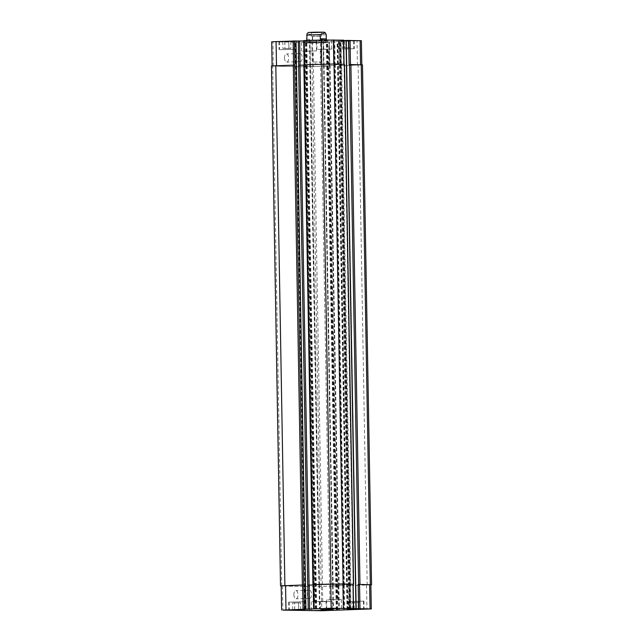 <?xml version="1.0" encoding="UTF-8"?>
<svg xmlns="http://www.w3.org/2000/svg" width="643" height="643" viewBox="0 0 643 643"><rect width="100%" height="100%" fill="white"/><g stroke="black" fill="none" stroke-linecap="round" stroke-linejoin="round"><path stroke-width="0.48" stroke-dasharray="3.21 2.41" d="M313.39 62.082L320.986 61.897L313.39 62.082M311.992 36.466L321.637 36.225L311.992 36.466M319.965 36.201L312.377 36.394L319.965 36.201M311.927 32.52L321.564 32.287L311.927 32.52M306.695 39.223L312.723 39.392L312.651 35.244L307.113 33.476M306.647 39.858C306.88 41.956 308.905 41.803 312.723 39.392M326.355 39.882C326.065 41.031 324.755 41.064 322.416 39.97M322.392 42.993L328.018 42.631L324.659 42.47L305.12 43.033L322.392 42.993M322.368 41.409L327.986 41.056L324.635 40.895L305.095 41.449L322.368 41.409M321.588 42.968L326.435 42.655L323.542 42.518L306.703 43.001L321.588 42.968M284.495 57.983A4.083 2.074 88.1 0 0 286.714 62.114A4.083 2.074 88.1 0 0 288.651 57.974A4.083 2.074 88.1 0 0 286.44 53.964A4.083 2.074 88.1 0 0 284.495 57.983M298.087 57.532A4.083 2.074 -91.9 0 1 300.032 53.514A4.083 2.074 -91.9 0 1 302.242 57.516A4.083 2.074 -91.9 0 1 300.305 61.664A4.083 2.074 -91.9 0 1 298.087 57.532M293.867 594.638A4.083 2.074 88.1 0 0 296.077 598.778A4.083 2.074 88.1 0 0 298.014 594.63A4.083 2.074 88.1 0 0 295.804 590.62A4.083 2.074 88.1 0 0 293.867 594.638M307.458 594.188A4.083 2.074 -91.9 0 1 309.396 590.17A4.083 2.074 -91.9 0 1 311.606 594.18A4.083 2.074 -91.9 0 1 309.669 598.328A4.083 2.074 -91.9 0 1 307.458 594.188M327.576 599.887L341.345 599.541L327.576 599.887M337.454 599.557L329.867 599.742L337.454 599.557M312.297 601.735L326.065 601.398L312.297 601.735M322.175 601.406L314.588 601.599L322.175 601.406M358.103 602.314L352.091 602.33L360.064 602.186L358.103 602.314L358.223 609.034M354.237 609.106L354.116 602.387M352.211 609.234L352.091 602.33M354.164 609.106L354.044 602.202M358.159 609.034L358.038 602.129M360.184 609.09L360.064 602.186M298.633 602.941L292.613 602.957L300.586 602.812L298.633 602.941L298.746 609.668M294.759 609.733L294.639 603.013M292.734 609.861L292.613 602.957M294.695 609.733L294.574 602.829M298.682 609.668L298.561 602.756M300.707 609.725L300.586 602.812M349.688 601.478L363.464 601.141L349.688 601.478M349.262 601.494L363.954 601.133L349.262 601.494M290.21 602.113L303.986 601.768L290.21 602.113M289.784 602.129L304.477 601.76L289.784 602.129M317.964 49.415L331.74 49.077L317.964 49.415M327.85 49.085L320.254 49.278L327.85 49.085M317.811 40.541L331.579 40.196L317.811 40.541M302.684 51.271L316.46 50.926L302.684 51.271M312.57 50.942L304.975 51.127L312.57 50.942M302.531 42.39L316.3 42.044L302.531 42.39M348.426 47.895L342.414 47.912L350.387 47.775L348.426 47.895L348.305 40.991L350.266 40.863L342.293 41.007L348.305 40.991M344.318 41.064L344.439 47.968M342.293 41.007L342.414 47.912M344.246 40.879L344.367 47.783M348.241 40.806L348.361 47.719M350.266 40.863L350.387 47.775M288.956 48.53L282.936 48.546L290.909 48.402L288.956 48.53L288.836 41.626L290.789 41.498L282.816 41.634L288.836 41.626M284.841 41.691L284.962 48.603M282.816 41.634L282.936 48.546M284.777 41.514L284.897 48.418M288.763 41.441L288.884 48.346M290.789 41.498L290.909 48.402M340.043 49.037L353.819 48.699L340.043 49.037M339.906 41.152L353.682 40.806L339.906 41.152M339.625 49.053L354.309 48.691L339.625 49.053M339.48 41.16L354.172 40.798L339.48 41.16M280.573 49.672L294.341 49.326L280.573 49.672M280.428 41.779L294.205 41.441L280.428 41.779M280.147 49.688L294.832 49.318L280.147 49.688M280.01 41.795L294.695 41.425L280.01 41.795M361.382 40.718L311.823 42.494L271.7 41.787M295.949 40.975L295.193 41.007L296.005 41.039M303.705 40.951L309.998 40.726L303.834 40.613L304.123 64.774L333.846 64.019M343.515 40.188L333.709 40.493L343.659 40.557M321.227 601.752L332.246 601.478L321.227 601.752M294.912 65.096L273.363 66.052L300.08 66.792L329.803 66.068L329.248 41.883M319.258 584.768L313.197 585.001L319.499 584.784L310.424 64.895L298.633 65.264M353.152 584.238L344.021 64.356L343.595 64.372L344.077 64.34L333.846 64.051M334.272 64.67L341.618 64.806L334.272 64.67L333.846 40.501M370.874 584.865L348.337 585.636L339.014 65.747L361.8 64.887L349.117 64.525M333.846 65.586L323.501 65.948L333.846 65.586L333.42 41.417M310.183 64.879L303.874 65.12M271.45 65.964L299.903 66.816L329.666 66.06M339.263 65.755L362.475 64.879M299.903 66.816L308.978 586.705L339.134 585.958L309.154 586.681L281.2 585.845M353.015 584.238L353.087 608.423M350.692 584.696L343.201 584.543L350.692 584.696L341.618 64.806M370.874 584.768L348.088 585.636L348.506 609.805M332.817 585.845L344.367 585.46L332.576 585.829L323.742 65.956M308.978 586.705L281.2 585.926M353.095 584.238L352.669 584.254M313.752 608.841L313.197 584.672M323.686 32.238L311.204 32.6M326.242 34.794L312.651 35.244M273.363 66.052L272.937 41.883M309.934 64.927L309.516 40.758M310.288 64.887L309.862 40.718M343.595 64.372L343.169 40.196M334.617 64.63L334.191 40.461M340.091 64.83L339.673 40.662M341.449 64.814L341.023 40.646M357.436 65.168L357.018 40.999M340.364 65.731L339.938 41.562M339.014 65.747L338.588 41.578M335.196 65.57L334.77 41.401M323.992 65.916L323.566 41.747M323.638 65.956L323.22 41.787M329.32 66.1L328.903 41.932M312.249 66.663L311.823 42.494M300.08 66.792L299.662 42.623M282.438 585.942L282.856 610.111M319.008 584.817L319.434 608.929M319.362 584.768L319.78 608.937M343.692 584.511L344.109 608.68M343.346 584.559L343.764 608.696M349.165 584.72L349.583 608.503M350.523 584.704L350.933 608.495M366.51 585.05L366.936 609.218M349.438 585.62L349.864 609.789M344.27 585.46L344.688 609.628M342.92 585.476L343.338 609.644M333.066 585.805L333.484 609.974M332.712 585.845L333.138 609.99M338.395 585.982L338.821 610.151M338.74 585.942L339.158 609.781M321.323 586.553L321.741 610.721M309.154 586.681L309.58 610.85M321.146 586.577L312.072 66.687M338.644 585.99L329.57 66.108M338.99 585.95L329.915 66.06M337.704 609.829L327.793 41.843M337.165 609.845L327.247 41.851M336.739 609.861L326.821 41.867M336.201 609.877L326.282 41.875M333.162 585.805L324.088 65.916M343.016 585.476L333.942 65.594M344.367 585.46L335.292 65.578M347.759 609.717L337.84 41.49M347.614 609.709L337.696 41.506M347.188 609.701L337.27 41.522M347.051 609.693L337.133 41.538M349.688 585.628L340.613 65.739M367.193 585.042L358.111 65.16M356.262 608.68L346.344 40.461M356.126 608.68L346.207 40.477M349.342 584.712L340.26 64.822M343.515 584.551L334.44 64.662M343.86 584.511L334.786 64.621M349.294 608.511L339.375 40.284M349.832 608.503L339.914 40.284M350.081 608.511L340.163 40.284M350.628 608.503L340.71 40.284M313.085 584.664L304.01 64.782M315.207 608.881L305.288 40.654M315.753 608.873L305.835 40.654M316.179 608.865L306.261 40.638M316.718 608.857L306.799 40.63M318.912 584.808L309.838 64.927M305.16 609.226L295.241 41.015M305.304 609.226L295.386 40.999M305.73 609.21L295.812 40.983M281.763 585.95L272.688 66.06M312.377 36.394L312.82 62.041L316.943 64.421L320.978 61.905L320.536 36.249M321.637 36.225L321.564 32.287M311.276 36.41L311.204 32.463M305.095 41.449L305.12 43.033M327.986 41.056L328.018 42.631M326.435 42.655L326.387 39.882M306.703 43.001L306.655 40.493M300.032 53.514L286.44 53.964M300.305 61.664L286.714 62.114M309.396 590.17L295.804 590.62M309.669 598.328L296.077 598.778M341.497 608.423L341.345 599.541M326.7 608.68L326.54 599.798M326.218 610.271L326.065 601.398M311.421 610.529L311.26 601.655M348.659 601.398L348.795 609.218M363.464 601.141L363.6 608.961M348.168 601.406L348.305 609.299M363.954 601.133L364.091 609.025M289.181 602.033L289.318 609.845M303.986 601.768L304.123 609.588M288.691 602.041L288.828 609.934M304.477 601.76L304.613 609.652M331.74 49.077L331.579 40.196M316.935 49.334L316.782 40.453M338.025 599.597L328.412 49.133M329.867 599.742L320.254 49.278M316.46 50.926L316.3 42.044M301.655 51.183L301.503 42.309M322.746 601.454L313.133 50.982M314.588 601.599L304.975 51.127M338.877 41.064L339.014 48.956M353.682 40.806L353.819 48.699M338.387 41.072L338.523 48.964M354.172 40.798L354.309 48.691M279.4 41.699L279.536 49.591M294.205 41.441L294.341 49.326M278.909 41.707L279.046 49.599M294.695 41.425L294.832 49.318M332.383 609.371L332.246 601.478M320.536 609.58L320.399 601.687M309.998 40.726L310.424 64.895M333.709 40.493L334.127 64.662M323.083 41.779L323.501 65.948M329.385 41.899L329.803 66.068M319.499 584.784L319.917 608.953M343.201 584.543L343.627 608.712M332.576 585.829L333.002 609.998M338.877 585.95L339.295 609.781M339.134 585.958L330.06 66.076M332.68 585.837L323.606 65.948M347.807 609.717L337.888 41.49M346.995 609.693L337.077 41.53M356.318 608.688L346.4 40.461M343.378 584.543L334.304 64.654M319.394 584.776L310.32 64.895M305.112 609.234L295.193 41.007"/><path stroke-width="0.96" d="M325.406 32.865L326.242 34.794L326.314 38.942L320.286 38.773L320.214 34.626L325.406 32.865C322.432 32.021 328.621 32.214 316.219 32.182C306.333 32.576 309.259 32.11 307.113 33.476L306.655 40.493M326.314 38.942L326.355 39.882M322.416 39.97L320.286 38.773M327.729 608.76L341.497 608.423L327.729 608.76M312.45 610.617L326.218 610.271L312.45 610.617M354.237 609.291L360.184 609.09L354.237 609.106M294.759 609.918L300.707 609.725L294.759 609.733M349.824 609.371L363.6 609.034L349.824 609.371M349.398 609.387L364.091 609.025L349.398 609.387M290.347 610.006L304.123 609.66L290.347 610.006M289.929 610.014L304.613 609.652L289.929 610.014M282.856 610.111L331.177 608.23L371.3 608.937L321.741 610.721L282.856 610.111M321.363 609.644L332.383 609.371L321.363 609.644M272.126 65.859L271.7 41.787L295.949 40.975M296.005 41.039L303.705 40.951M303.834 40.613L321.259 40.011L343.515 40.188M343.659 40.557L346.038 40.477M356.013 608.664L346.038 40.445L361.382 40.718L361.8 64.798M303.874 65.12L298.633 65.264L307.708 585.154L313.197 585.001L309.154 585.138L309.58 609.307M294.494 40.927L294.912 65.096L271.45 65.964L280.525 585.853L303.986 584.985L304.412 609.154M371.3 608.937L370.874 584.768L358.191 584.407L371.55 584.768L362.475 64.879L349.117 64.525L348.699 40.348M344.367 64.34L334.022 64.027L303.866 64.766L312.94 584.656L343.097 583.916L353.152 584.238M281.618 610.014L281.2 585.845L303.986 584.985M307.708 585.154L309.154 585.138M313.334 584.672L330.751 584.061L353.015 584.238M281.2 585.926L280.525 585.853M371.55 584.768L370.874 584.865M311.204 32.6L323.686 32.238M306.623 35.084L320.214 34.626M276.49 65.658L276.064 41.506M293.562 65.096L293.136 40.943M300.08 65.248L299.662 41.088M298.73 65.264L298.312 41.096M304.605 64.726L304.179 40.573M321.677 64.163L321.259 40.011M333.846 64.019L333.42 39.882M343.941 64.3L343.515 40.155M350.467 64.493L350.049 40.34M360.562 64.758L360.144 40.613M285.564 585.564L285.982 609.733M302.636 584.993L303.062 609.162M307.804 585.154L308.23 609.323M313.68 584.632L314.097 608.8M330.751 584.061L331.177 608.23M342.92 583.932L343.338 608.101M353.015 584.214L353.433 608.382M359.541 584.391L359.967 608.559M358.191 584.407L358.617 608.575M369.637 584.672L370.063 608.841M370.312 584.664L361.237 64.782M359.967 584.383L350.893 64.493M358.617 584.391L349.543 64.509M356.15 608.656L346.231 40.437M353.441 584.198L344.367 64.316M343.097 583.916L334.022 64.027M330.928 584.045L321.854 64.155M313.43 584.624L304.356 64.734M309.058 585.138L299.984 65.248M305.867 609.194L295.949 40.967M303.737 584.977L294.663 65.088M302.387 584.993L293.312 65.104M284.889 585.572L275.807 65.682M303.697 40.605L304.123 64.742M343.659 40.171L344.077 64.308M313.197 584.664L313.615 608.833M353.152 584.222L353.578 608.391M355.957 608.672L346.038 40.445M353.578 584.214L344.503 64.324M305.923 609.194L296.005 40.975"/></g></svg>
